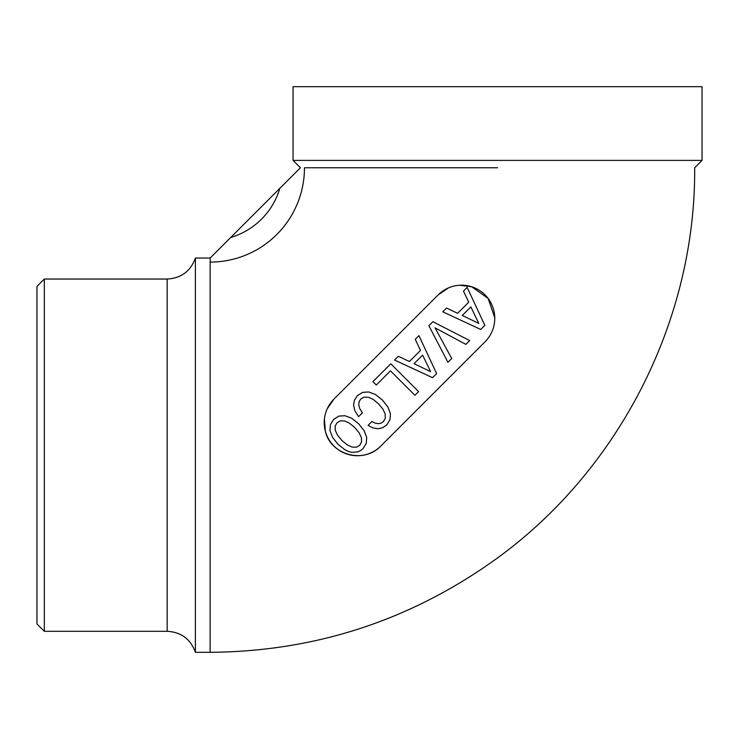 <?xml version="1.0" encoding="UTF-8"?>
<svg xmlns="http://www.w3.org/2000/svg" width="739" height="739" viewBox="0 0 739 739"><rect width="100%" height="100%" fill="white"/><g stroke="black" fill="none" stroke-linecap="round" stroke-linejoin="round"><path stroke-width="1.11" d="M279.832 188.334L230.716 237.459A72.671 72.671 0 0 0 279.832 188.334L300.413 167.762L293.041 160.391L702.05 160.391L694.678 167.762C695.75 321.705 617.73 473.348 491.86 561.991C407.355 621.434 313.447 651.539 210.135 652.306L195.392 652.306L195.392 258.04C190.597 271.241 181.184 278.243 167.162 279.037L167.162 631.3L44.322 631.3L44.322 279.037L167.162 279.037M324.403 419.068L325.336 431.077C330.047 454.088 363.006 464.757 380.834 446.014L485.052 341.797L380.834 446.014A33.163 33.163 0 0 1 333.936 446.014A33.163 33.163 0 0 1 333.936 399.115L327.229 408.769M333.936 399.115L438.153 294.898L448.573 287.85M459.492 285.245L471.75 286.769L488.119 298.427L494.76 317.752M497.541 167.762L304.459 167.762A94.324 94.324 0 0 1 210.135 262.086L210.135 258.04L195.392 258.04M485.052 341.797A33.163 33.163 0 0 0 485.052 294.898A33.163 33.163 0 0 0 438.153 294.898M230.716 237.459L210.135 258.04M480.775 329.474L484.858 325.391L467.159 287.416L463.473 291.101L468.72 302.196L457.626 313.29L446.532 308.043L442.763 311.812L480.775 329.474M428.869 325.705L447.936 362.313L451.741 358.507L435.04 327.867L465.875 344.374L469.681 340.568L432.869 321.705L428.869 325.705M432.555 377.694L436.638 373.611L418.939 335.645L415.253 339.321L420.5 350.415L409.406 361.51L398.312 356.272L394.543 360.032L432.555 377.694M414.893 395.282L418.579 391.596L390.783 363.8L372.918 381.657L376.28 385.028L390.46 370.849L414.893 395.282M354.932 410.856L358.535 416.704L362.387 412.861L359.819 408.695L358.738 404.972L359.099 401.647L360.78 399.005L364.105 397.12L368.308 397.24L373.195 399.402L378.525 403.845L382.931 409.138L385.176 414.025L385.296 418.228L383.412 421.627L381.084 423.151L378.322 423.678L375.236 423.151L371.874 421.553L368.068 425.359L373.075 427.955L378.045 428.759L382.691 427.715L386.737 424.953L389.98 419.706L390.423 413.664L387.892 406.977L382.368 400.002L375.403 394.478L368.715 391.956L362.627 392.354L357.417 395.642L354.452 400.122L353.575 405.249L354.932 410.856M366.71 437.368L364.142 430.726L358.618 423.752L351.653 418.228L344.956 415.706L338.868 416.103L333.668 419.392L330.425 424.555L329.982 430.68L332.541 437.331L338.028 444.342L345.002 449.783L348.402 451.427L351.653 452.351L357.778 451.908L360.503 450.633L362.988 448.702L366.267 443.418L366.71 437.368M293.041 160.391L293.041 86.694L702.05 86.694L702.05 160.391M470.845 306.888L478.817 323.423L462.272 315.451L470.845 306.888M422.616 355.108L430.588 371.643L414.052 363.68L422.616 355.108M354.775 427.595L359.182 432.888L361.417 437.774L361.537 441.977L359.662 445.386L356.29 447.224L352.05 447.067L347.164 444.823L341.88 440.499L337.511 435.169L335.266 430.283L335.146 426.08L337.03 422.754L340.393 420.833L344.596 420.953L349.445 423.151L354.775 427.595M44.322 631.3L36.95 623.928L36.95 286.409L44.322 279.037M210.135 652.306L210.135 262.086M195.392 652.306C190.597 639.106 181.184 632.104 167.162 631.3"/></g></svg>
